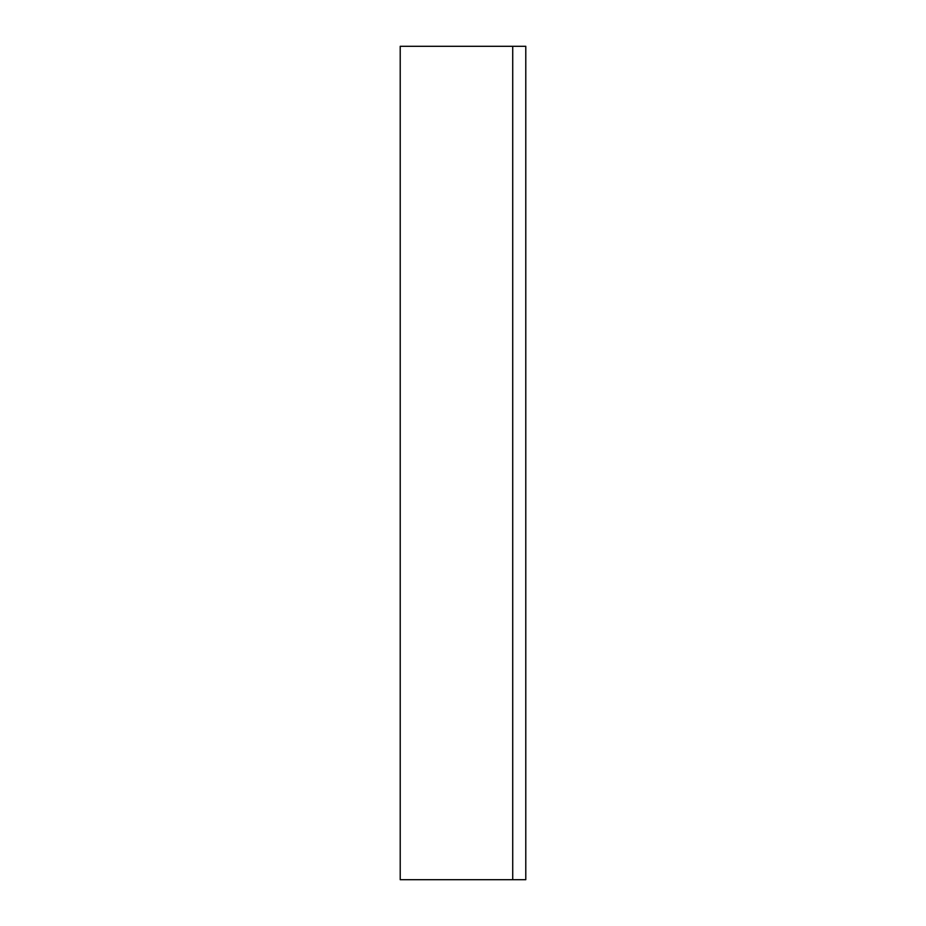 <?xml version="1.0" encoding="UTF-8"?>
<svg xmlns="http://www.w3.org/2000/svg" width="926" height="926" viewBox="0 0 926 926"><rect width="100%" height="100%" fill="white"/><g stroke="black" fill="none" stroke-linecap="round" stroke-linejoin="round"><path stroke-width="1.39" d="M400.217 46.3L400.217 879.7L512.726 879.7L512.726 46.3L400.217 46.3M512.726 879.7L525.783 879.7L525.783 46.3L512.726 46.3"/></g></svg>
